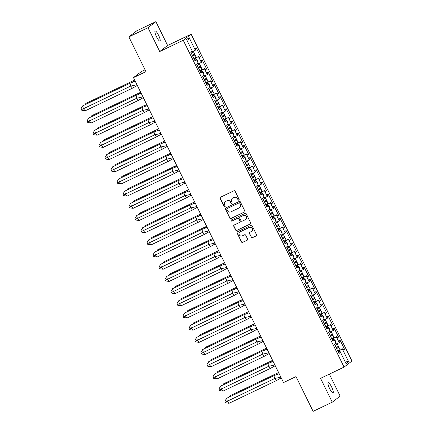 <?xml version="1.0" encoding="UTF-8"?>
<svg xmlns="http://www.w3.org/2000/svg" width="433" height="433" viewBox="0 0 433 433"><rect width="100%" height="100%" fill="white"/><g stroke="black" fill="none" stroke-linecap="round" stroke-linejoin="round"><path stroke-width="0.65" d="M238.837 200.122A0.601 0.585 -127.5 0 0 239.103 199.332L235.092 191.186A0.855 0.834 -127.5 0 0 233.966 190.78L220.429 197.264A0.855 0.834 -127.5 0 0 220.056 198.39L224.061 206.536A0.601 0.585 -127.5 0 0 224.954 206.757A0.601 0.585 -127.5 0 0 225.117 206.032L224.597 204.977A2.739 2.663 -127.5 0 1 225.799 201.372L226.924 200.831A2.739 2.663 -127.5 0 1 230.54 202.135L231.054 203.185A0.601 0.585 -127.5 0 0 231.947 203.413A0.601 0.585 -127.5 0 0 232.11 202.682L231.59 201.626A2.739 2.663 -127.5 0 1 232.792 198.022L233.917 197.48A2.739 2.663 -127.5 0 1 237.533 198.785L238.047 199.835A0.601 0.585 -127.5 0 0 238.837 200.122M232.332 198.303L232.489 198.184A2.739 2.663 -127.5 0 1 232.949 197.903L234.074 197.361A2.739 2.663 -127.5 0 1 237.69 198.66L238.21 199.716A0.601 0.585 -127.5 0 0 239.016 199.992M225.014 206.698A0.601 0.585 -127.5 0 0 225.03 206.693A0.601 0.585 -127.5 0 1 224.224 206.417L224.061 206.536M225.339 201.654L225.496 201.534A2.739 2.663 -127.5 0 1 225.956 201.253L227.081 200.712A2.739 2.663 -127.5 0 1 230.697 202.011L231.217 203.066A0.601 0.585 -127.5 0 0 232.023 203.342M331.635 387.005A5.575 1.25 64.4 0 0 328.219 382.75A5.575 1.25 64.4 0 0 329.616 388.558A5.575 1.25 64.4 0 0 333.037 392.812A5.575 1.25 64.4 0 0 331.635 387.005M158.559 35.268A5.575 1.25 64.4 0 0 155.138 31.014A5.575 1.25 64.4 0 0 156.54 36.821A5.575 1.25 64.4 0 0 159.961 41.075A5.575 1.25 64.4 0 0 158.559 35.268M128.861 36.881L136.752 30.824L155.902 21.65L148.01 27.707L128.861 36.881L145.964 71.64L133.478 77.621L283.528 382.572L296.015 376.591L313.119 411.35L332.273 402.176L340.165 396.119L329.351 374.139M251.243 237.316A0.855 0.834 -127.5 0 0 252.369 237.722L256.168 235.904A0.855 0.834 -127.5 0 0 256.542 234.773L252.087 225.728A0.855 0.834 -127.5 0 0 250.961 225.322L237.425 231.807A0.855 0.834 -127.5 0 0 237.051 232.932L241.5 241.977A0.855 0.834 -127.5 0 0 242.632 242.383L247.221 240.191A0.855 0.834 -127.5 0 0 247.595 239.059L245.69 235.189A0.855 0.834 -127.5 0 0 244.558 234.783L242.285 235.871A2.289 2.23 -127.5 0 1 239.882 232.007A2.289 2.23 -127.5 0 1 240.266 231.769L249.175 227.504A2.289 2.23 -127.5 0 1 251.578 231.368A2.289 2.23 -127.5 0 1 251.194 231.606L249.711 232.315A0.855 0.834 -127.5 0 0 249.338 233.441L251.4 237.192A0.855 0.834 -127.5 0 0 252.526 237.598L256.325 235.779A0.855 0.834 -127.5 0 0 256.385 235.747M148.01 27.707L159.734 51.532L183.251 40.264L344.067 367.087L320.55 378.35L332.273 402.176M244.434 212.056A0.855 0.834 -127.5 0 0 244.807 210.931L240.358 201.881A0.855 0.834 -127.5 0 0 239.227 201.475L225.69 207.959A0.855 0.834 -127.5 0 0 225.317 209.085L229.771 218.135A0.855 0.834 -127.5 0 0 230.897 218.541L244.591 211.937A0.855 0.834 -127.5 0 0 244.65 211.905M246.225 213.805L250.675 222.854A0.855 0.834 -127.5 0 1 250.301 223.98L236.764 230.464A0.855 0.834 -127.5 0 1 235.639 230.058L233.733 226.183A0.855 0.834 -127.5 0 1 234.107 225.057L239.595 222.427A0.855 0.834 -127.5 0 0 239.969 221.301L238.707 218.73A0.855 0.834 -127.5 0 0 237.576 218.324L231.861 221.063A0.601 0.585 -127.5 0 1 231.233 220.051A0.601 0.585 -127.5 0 1 231.336 219.991L245.094 213.399A0.855 0.834 -127.5 0 1 246.225 213.805M332.69 339.293L332.506 338.925L331.97 339.185M326.693 327.11L326.514 326.742L325.973 327.002M320.696 314.921L320.517 314.553L319.976 314.813M314.704 302.737L314.52 302.369L313.979 302.629M308.707 290.554L308.523 290.186L307.982 290.446M302.71 278.365L302.526 277.997L301.99 278.257M296.713 266.181L296.535 265.813L295.993 266.073M290.716 253.998L290.538 253.63L289.996 253.884M284.725 241.809L284.541 241.441L283.999 241.701M278.728 229.625L278.543 229.257L278.002 229.517M272.73 217.442L272.546 217.074L272.011 217.328M266.733 205.253L266.555 204.885L266.014 205.145M260.736 193.069L260.558 192.701L260.017 192.961M254.739 180.886L254.561 180.512L254.019 180.772M248.748 168.697L248.564 168.329L248.022 168.589M242.751 156.513L242.567 156.145L242.031 156.405M236.754 144.324L236.575 143.956L236.034 144.216M230.757 132.141L230.578 131.773L230.037 132.033M224.759 119.957L224.581 119.589L224.04 119.849M218.768 107.768L218.584 107.4L218.043 107.66M212.771 95.585L212.587 95.217L212.051 95.477M206.774 83.401L206.595 83.033L206.054 83.288M200.777 71.212L200.598 70.844L200.057 71.104M194.78 59.029L194.601 58.661L194.06 58.92M183.251 40.264L191.142 34.207L351.959 361.03L344.067 367.087M200.598 70.844L204.479 68.798L207.32 74.573L204.544 76.046M206.595 83.033L210.844 80.695L211.499 82.026L212.619 81.166L208.159 72.105L207.039 72.966L207.694 74.292L207.32 74.573M210.476 80.982L213.317 86.762L210.541 88.229M212.587 95.217L216.841 92.884L217.496 94.21L218.616 93.349L214.156 84.289L213.036 85.149L213.691 86.476L213.317 86.762M216.468 93.165L219.315 98.946L216.532 100.413M218.584 107.4L222.838 105.067L223.488 106.394L224.613 105.533L220.153 96.472L219.033 97.333L219.683 98.664L219.315 98.946M222.465 105.354L225.312 111.135L222.53 112.602M224.581 119.589L228.83 117.251L229.485 118.582L230.605 117.722L226.15 108.661L225.025 109.522L225.68 110.848L225.312 111.135M228.462 117.538L231.303 123.318L228.527 124.785M230.578 131.773L234.827 129.44L235.482 130.766L236.602 129.905L232.142 120.845L231.022 121.705L231.677 123.032L231.303 123.318M234.459 129.721L237.3 135.502L234.524 136.974M236.575 143.956L240.824 141.623L241.479 142.95L242.599 142.089L238.139 133.028L237.019 133.889L237.674 135.22L237.3 135.502M240.456 141.91L243.297 147.691L240.521 149.158M242.567 156.145L246.821 153.807L247.476 155.138L248.596 154.278L244.136 145.217L243.016 146.078L243.671 147.404L243.297 147.691M246.447 154.094L249.294 159.874L246.512 161.341M248.564 168.329L252.818 165.996L253.467 167.322L254.593 166.461L250.133 157.401L249.013 158.261L249.662 159.588L249.294 159.874M252.444 166.277L255.291 172.058L252.509 173.53M254.561 180.512L258.815 178.179L259.464 179.506L260.585 178.65L256.13 169.584L255.005 170.445L255.659 171.777L255.291 172.058M258.441 178.466L261.283 184.247L258.506 185.714M260.558 192.701L264.807 190.363L265.461 191.695L266.582 190.834L262.122 181.773L261.002 182.634L261.656 183.96L261.283 184.247M264.439 190.65L267.28 196.43L264.503 197.897M266.555 204.885L270.804 202.552L271.459 203.878L272.579 203.017L268.119 193.957L266.999 194.818L267.654 196.144L267.28 196.43M270.436 202.833L273.277 208.614L270.501 210.086M272.546 217.074L276.801 214.736L277.456 216.067L278.576 215.206L274.116 206.146L272.996 207.001L273.651 208.333L273.277 208.614M276.427 215.022L279.274 220.803L276.492 222.27M278.543 229.257L282.798 226.924L283.447 228.251L284.573 227.39L280.113 218.329L278.993 219.19L279.642 220.516L279.274 220.803M282.424 227.206L285.271 232.986L282.489 234.453M284.541 241.441L288.795 239.108L289.444 240.434L290.565 239.573L286.11 230.513L284.984 231.374L285.639 232.705L285.271 232.986M288.421 239.395L291.263 245.17L288.486 246.642M290.538 253.63L294.786 251.292L295.441 252.623L296.562 251.762L292.102 242.702L290.981 243.562L291.636 244.889L291.263 245.17M294.418 251.578L297.26 257.359L294.483 258.826M296.535 265.813L300.783 263.481L301.438 264.807L302.559 263.946L298.099 254.885L296.978 255.746L297.633 257.072L297.26 257.359M300.415 263.762L303.257 269.543L300.48 271.009M302.526 277.997L306.78 275.664L307.435 276.99L308.556 276.13L304.096 267.069L302.976 267.93L303.63 269.261L303.257 269.543M306.407 275.951L309.254 281.731L306.472 283.198M308.523 290.186L312.778 287.848L313.427 289.179L314.553 288.318L310.093 279.258L308.973 280.119L309.622 281.445L309.254 281.731M312.404 288.134L315.251 293.915L312.469 295.382M314.52 302.369L318.775 300.037L319.424 301.363L320.544 300.502L316.09 291.441L314.97 292.302L315.619 293.628L315.251 293.915M318.401 300.318L321.248 306.099L318.466 307.571M320.517 314.553L324.766 312.22L325.421 313.546L326.542 312.686L322.082 303.625L320.961 304.486L321.616 305.817L321.248 306.099M324.398 312.507L327.24 318.287L324.463 319.754M326.514 326.742L330.763 324.404L331.418 325.735L332.539 324.874L328.079 315.814L326.958 316.675L327.613 318.001L327.24 318.287M330.395 324.69L333.237 330.471L330.46 331.938M332.506 338.925L336.76 336.593L337.415 337.919L338.536 337.058L334.076 327.998L332.955 328.858L333.61 330.184L333.237 330.471M336.387 336.874L339.234 342.655L336.452 344.127M338.687 351.482L338.503 351.109L342.757 348.776L343.407 350.102L344.533 349.247L340.073 340.181L338.952 341.042L339.602 342.373L339.234 342.655M342.384 349.063L348.614 361.717L346.07 363.666L339.845 351.011L338.13 351.704M194.601 58.661L198.85 56.328L199.505 57.654L200.625 56.793L196.171 47.733L195.045 48.593L195.7 49.919L195.332 50.206L189.14 37.628L186.601 39.582L192.788 52.155L192.414 52.442L191.765 51.11L190.644 51.971L195.099 61.031L196.219 60.171L195.57 58.845L195.938 58.563L198.785 64.344L198.411 64.625L197.762 63.299L196.636 64.16L201.096 73.22L202.216 72.36L201.567 71.034L201.935 70.747L204.782 76.527L204.408 76.809L203.754 75.483L202.633 76.343L207.093 85.404L208.213 84.543L207.559 83.217L207.932 82.93L210.774 88.711L210.406 88.998L209.751 87.666L208.63 88.527L213.09 97.587L214.211 96.732L213.556 95.401L213.929 95.119L216.771 100.9L216.403 101.181L215.748 99.855L214.627 100.716L219.087 109.776L220.208 108.916L219.553 107.59L219.926 107.303L222.768 113.083L222.394 113.37L221.745 112.039L220.624 112.899L225.079 121.96L226.199 121.099L225.55 119.773L225.918 119.486L228.765 125.267L228.391 125.554L227.742 124.228L226.616 125.083L231.076 134.149L232.196 133.288L231.547 131.957L231.915 131.675L234.762 137.456L234.388 137.737L233.733 136.411L232.613 137.272L237.073 146.332L238.193 145.472L237.538 144.146L237.912 143.859L240.753 149.639L240.385 149.926L239.73 148.595L238.61 149.455L243.07 158.516L244.19 157.655L243.535 156.329L243.909 156.042L246.75 161.823L246.382 162.11L245.727 160.784L244.607 161.644L249.067 170.705L250.187 169.844L249.532 168.513L249.906 168.231L252.748 174.012L252.374 174.293L251.725 172.967L250.604 173.828L255.059 182.888L256.184 182.028L255.53 180.702L255.898 180.415L258.745 186.195L258.371 186.482L257.722 185.151L256.596 186.011L261.056 195.072L262.176 194.211L261.527 192.885L261.895 192.598L264.742 198.379L264.368 198.666L263.713 197.34L262.593 198.2L267.053 207.261L268.173 206.4L267.518 205.069L267.892 204.787L270.733 210.568L270.365 210.849L269.71 209.523L268.59 210.384L273.05 219.444L274.17 218.584L273.515 217.258L273.889 216.971L276.73 222.751L276.362 223.038L275.707 221.707L274.587 222.567L279.047 231.628L280.167 230.767L279.512 229.441L279.886 229.16L282.727 234.935L282.359 235.222L281.704 233.896L280.584 234.756L285.038 243.817L286.164 242.956L285.509 241.625L285.877 241.343L288.724 247.124L288.351 247.405L287.701 246.079L286.576 246.94L291.036 256L292.156 255.14L291.506 253.814L291.874 253.527L294.721 259.307L294.348 259.594L293.693 258.263L292.573 259.123L297.033 268.184L298.153 267.329L297.498 265.997L297.872 265.716L300.713 271.496L300.345 271.778L299.69 270.452L298.57 271.312L303.03 280.373L304.15 279.512L303.495 278.186L303.869 277.899L306.71 283.68L306.342 283.967L305.687 282.635L304.567 283.496L309.027 292.556L310.147 291.696L309.492 290.37L309.866 290.083L312.707 295.863L312.339 296.15L311.684 294.824L310.564 295.679L315.018 304.745L316.144 303.885L315.489 302.553L315.857 302.272L318.704 308.052L318.331 308.334L317.681 307.008L316.561 307.868L321.015 316.929L322.136 316.068L321.486 314.742L321.854 314.455L324.701 320.236L324.328 320.523L323.673 319.191L322.553 320.052L327.012 329.112L328.133 328.252L327.478 326.926L327.851 326.639L330.693 332.42L330.325 332.706L329.67 331.38L328.55 332.241L333.009 341.301L334.13 340.441L333.475 339.109L333.848 338.828L336.69 344.608L336.322 344.89L335.667 343.564L334.547 344.424L339.007 353.485L340.127 352.624L339.472 351.298L339.845 351.011M198.482 56.609L201.323 62.39L198.547 63.857M204.479 68.798L204.847 68.511L205.502 69.837L206.622 68.977L202.162 59.916L201.042 60.777L201.697 62.108L201.323 62.39M145.055 69.8L141.369 71.564L133.478 77.621M333.848 338.828L332.133 339.521M336.03 342.184L335.602 342.389L336.03 342.184L334.877 339.84L334.455 340.062M327.851 326.639L326.136 327.332M329.61 330.222L330.038 329.995L328.885 327.651L328.458 327.878M321.854 314.455L320.139 315.148M323.619 318.033L324.041 317.811L322.888 315.468L322.466 315.689M315.857 302.272L314.147 302.965M317.622 305.85L318.044 305.628L316.891 303.284L316.469 303.506M309.866 290.083L308.15 290.776M312.047 293.439L311.614 293.65L312.047 293.439L310.894 291.095L310.472 291.322M303.869 277.899L302.153 278.592M305.628 281.477L306.05 281.255L304.897 278.912L304.475 279.133M297.872 265.716L296.156 266.409M299.631 269.294L300.058 269.072L298.905 266.728L298.478 266.95M291.874 253.527L290.159 254.22M293.639 257.11L294.061 256.883L292.908 254.539L292.486 254.766M285.877 241.343L284.167 242.036M287.642 244.921L288.064 244.699L286.911 242.356L286.489 242.577M279.886 229.16L278.17 229.853M281.645 232.738L282.067 232.516L280.914 230.172L280.492 230.394M273.889 216.971L272.173 217.664M275.648 220.554L276.07 220.327L274.917 217.983L274.495 218.21M267.892 204.787L266.176 205.48M270.078 208.143L269.645 208.349L270.078 208.143L268.925 205.799L268.498 206.021M261.895 192.598L260.179 193.291M263.659 196.181L264.081 195.96L262.928 193.616L262.506 193.838M255.898 180.415L254.187 181.108M257.662 183.993L258.084 183.771L256.931 181.427L256.509 181.649M249.906 168.231L248.19 168.924M251.665 171.809L252.087 171.587L250.934 169.243L250.512 169.465M243.909 156.042L242.193 156.735M246.09 159.398L245.663 159.609L246.09 159.398L244.937 157.055L244.515 157.282M237.912 143.859L236.196 144.552M239.671 147.436L240.099 147.215L238.94 144.871L238.518 145.093M231.915 131.675L230.199 132.368M233.679 135.253L234.101 135.031L232.949 132.687L232.526 132.909M225.918 119.486L224.207 120.179M227.682 123.069L228.104 122.842L226.952 120.498L226.529 120.726M219.926 107.303L218.21 107.996M221.685 110.88L222.107 110.659L220.954 108.315L220.532 108.537M213.929 95.119L212.213 95.812M215.688 98.697L216.11 98.475L214.957 96.131L214.535 96.353M207.932 82.93L206.216 83.623M209.691 86.513L210.119 86.286L208.96 83.942L208.538 84.17M201.935 70.747L200.219 71.44M204.122 74.103L203.689 74.308L204.122 74.103L202.969 71.759L202.541 71.981M195.938 58.563L194.228 59.256M198.125 61.919L197.692 62.125L198.125 61.919L196.972 59.575L196.55 59.797M195.332 50.206L192.55 51.673M189.14 37.628L187.516 41.449M159.734 51.532L167.625 45.476L155.902 21.65M167.625 45.476L191.142 34.207M338.503 351.109L337.962 351.369M348.614 361.717L344.679 360.835M199.375 57.394L200.625 56.793M193.941 58.677L198.85 56.328M194.32 59.445L195.57 58.845M194.974 60.772L196.219 60.171M191.169 53.037L192.414 52.442M205.372 69.578L206.622 68.977M211.369 81.761L212.619 81.166M217.366 93.95L218.616 93.349M223.363 106.134L224.613 105.533M229.355 118.317L230.605 117.722M235.352 130.506L236.602 129.905M241.349 142.69L242.599 142.089M247.346 154.873L248.596 154.278M253.343 167.062L254.593 166.461M259.335 179.246L260.585 178.65M265.332 191.435L266.582 190.834M271.329 203.618L272.579 203.017M277.326 215.802L278.576 215.206M283.323 227.991L284.573 227.39M289.314 240.174L290.565 239.573M295.311 252.358L296.562 251.762M301.308 264.547L302.559 263.946M307.306 276.73L308.556 276.13M313.303 288.914L314.553 288.318M319.294 301.103L320.544 300.502M325.291 313.286L326.542 312.686M331.288 325.47L332.539 324.874M337.285 337.659L338.536 337.058M343.282 349.842L344.533 349.247M199.938 70.866L204.847 68.511M200.317 71.629L201.567 71.034M200.966 72.955L202.216 72.36M197.161 65.226L198.411 64.625M337.848 351.131L342.757 348.776M338.222 351.894L339.472 351.298M338.877 353.225L340.127 352.624M335.072 345.491L336.322 344.89M331.851 338.942L336.76 336.593M332.225 339.71L333.475 339.109M332.88 341.036L334.13 340.441M329.075 333.307L330.325 332.706M325.854 326.758L330.763 324.404M326.233 327.527L327.478 326.926M326.883 328.853L328.133 328.252M323.078 321.118L324.328 320.523M319.857 314.575L324.766 312.22M320.236 315.338L321.486 314.742M320.885 316.669L322.136 316.068M317.08 308.935L318.331 308.334M313.86 302.386L318.775 300.037M314.239 303.154L315.489 302.553M314.894 304.48L316.144 303.885M311.089 296.746L312.339 296.15M307.863 290.202L312.778 287.848M308.242 290.971L309.492 290.37M308.897 292.297L310.147 291.696M305.092 284.562L306.342 283.967M301.871 278.018L306.78 275.664M302.245 278.782L303.495 278.186M302.9 280.108L304.15 279.512M299.095 272.379L300.345 271.778M295.874 265.83L300.783 263.481M296.253 266.598L297.498 265.997M296.903 267.924L298.153 267.329M293.098 260.19L294.348 259.594M289.877 253.646L294.786 251.292M290.256 254.409L291.506 253.814M290.906 255.741L292.156 255.14M287.101 248.006L288.351 247.405M283.88 241.462L288.795 239.108M284.259 242.226L285.509 241.625M284.914 243.552L286.164 242.956M281.109 235.823L282.359 235.222M277.883 229.274L282.798 226.924M278.262 230.042L279.512 229.441M278.917 231.368L280.167 230.767M275.112 223.634L276.362 223.038M271.892 217.09L276.801 214.736M272.265 217.853L273.515 217.258M272.92 219.185L274.17 218.584M269.115 211.45L270.365 210.849M265.894 204.901L270.804 202.552M266.273 205.67L267.518 205.069M266.923 206.996L268.173 206.4M263.118 199.267L264.368 198.666M259.897 192.717L264.807 190.363M260.276 193.486L261.527 192.885M260.926 194.812L262.176 194.211M257.121 187.078L258.371 186.482M253.9 180.534L258.815 178.179M254.279 181.297L255.53 180.702M254.934 182.629L256.184 182.028M251.129 174.894L252.374 174.293M247.903 168.345L252.818 165.996M248.282 169.114L249.532 168.513M248.937 170.44L250.187 169.844M245.132 162.711L246.382 162.11M241.912 156.161L246.821 153.807M242.285 156.93L243.535 156.329M242.94 158.256L244.19 157.655M239.135 150.522L240.385 149.926M235.915 143.978L240.824 141.623M236.294 144.741L237.538 144.146M236.943 146.073L238.193 145.472M233.138 138.338L234.388 137.737M229.918 131.789L234.827 129.44M230.296 132.558L231.547 131.957M230.946 133.884L232.196 133.288M227.141 126.149L228.391 125.554M223.921 119.605L228.83 117.251M224.299 120.374L225.55 119.773M224.954 121.7L226.199 121.099M221.149 113.966L222.394 113.37M217.923 107.422L222.838 105.067M218.302 108.185L219.553 107.59M218.957 109.517L220.208 108.916M215.152 101.782L216.403 101.181M211.932 95.233L216.841 92.884M212.305 96.002L213.556 95.401M212.96 97.328L214.211 96.732M209.155 89.593L210.406 88.998M205.935 83.049L210.844 80.695M206.308 83.813L207.559 83.217M206.963 85.144L208.213 84.543M203.158 77.41L204.408 76.809M209.686 86.492L210.119 86.286M215.683 98.681L216.11 98.475M221.674 110.864L222.107 110.659M227.671 123.053L228.104 122.842M233.668 135.237L234.101 135.031M239.666 147.42L240.099 147.215M251.654 171.793L252.087 171.587M257.651 183.976L258.084 183.771M263.648 196.165L264.081 195.96M275.642 220.532L276.07 220.327M281.634 232.721L282.067 232.516M287.631 244.905L288.064 244.699M293.628 257.088L294.061 256.883M299.625 269.277L300.058 269.072M305.622 281.461L306.05 281.255M317.611 305.833L318.044 305.628M323.608 318.017L324.041 317.811M329.605 330.206L330.038 329.995M220.37 197.296A0.855 0.834 -127.5 0 0 220.213 198.271L224.224 206.417M225.631 207.992A0.855 0.834 -127.5 0 0 225.474 208.966L229.928 218.01A0.855 0.834 -127.5 0 0 231.054 218.421L244.591 211.937M239.72 203.229A0.601 0.585 -127.5 0 0 238.929 202.947L227.049 208.636A0.601 0.585 -127.5 0 0 226.784 209.426L227.33 210.535A2.739 2.663 -127.5 0 0 230.946 211.84L239.065 207.948A2.739 2.663 -127.5 0 0 240.266 204.344L239.877 203.109A0.601 0.585 -127.5 0 0 239.086 202.823L238.929 202.947M226.946 208.701L227.103 208.576A0.601 0.585 -127.5 0 1 227.206 208.517L239.086 202.823M239.525 207.667L239.682 207.542A2.739 2.663 -127.5 0 0 240.423 204.219L240.266 204.344M239.877 203.109L240.423 204.219M234.047 225.09A0.855 0.834 -127.5 0 0 233.89 226.064L235.796 229.934A0.855 0.834 -127.5 0 0 236.921 230.34L250.458 223.856A0.855 0.834 -127.5 0 0 250.518 223.823M239.736 222.34L239.898 222.221A0.855 0.834 -127.5 0 0 240.126 221.182L238.864 218.611A0.855 0.834 -127.5 0 0 237.733 218.205L231.861 221.063M231.319 219.996A0.601 0.585 -127.5 0 0 232.018 220.944M245.289 219.699A2.289 2.23 -127.5 0 0 246.182 216.484A2.289 2.23 -127.5 0 0 243.27 215.596L240.131 217.101A0.855 0.834 -127.5 0 0 239.758 218.227L241.024 220.798A0.855 0.834 -127.5 0 0 242.15 221.203L245.289 219.699M245.673 219.466L245.83 219.342A2.289 2.23 -127.5 0 0 243.433 215.477L243.27 215.596M239.99 217.187L240.147 217.068A0.855 0.834 -127.5 0 1 240.293 216.982L243.433 215.477M249.652 232.348A0.855 0.834 -127.5 0 0 249.495 233.322L251.4 237.192M251.578 231.368L251.735 231.249A2.289 2.23 -127.5 0 0 249.332 227.379L249.175 227.504M239.882 232.007L240.039 231.882A2.289 2.23 -127.5 0 1 240.423 231.65L249.332 227.379M237.365 231.839A0.855 0.834 -127.5 0 0 237.208 232.808L241.663 241.858A0.855 0.834 -127.5 0 0 242.789 242.264L247.378 240.066A0.855 0.834 -127.5 0 0 247.438 240.034M133.434 81.805L133.175 80.776L85.848 103.449L86.048 104.261M85.848 103.449L85.112 104.71M133.175 80.776L134.701 80.116M193.838 58.466A7.756 0.357 -26.2 0 0 195.9 57.259L196.089 57.649M192.68 51.933A7.756 0.357 -26.2 0 0 193.129 51.635L192.647 51.868M192.669 56.084A6.446 0.298 153.8 0 0 193.481 55.597L192.983 54.58M194.818 57.925L194.953 58.195M193.481 55.597L194.628 55.051L194.136 54.028M194.628 55.051A7.756 0.357 153.8 0 1 192.707 56.166M193.253 51.3L196.322 57.54M194.13 54.033A7.756 0.357 153.8 0 1 192.203 55.148M137.315 85.425L132.466 88.17L85.133 110.843L81.853 110.366L81.28 109.663L81.041 108.71L82.687 105.868L130.019 83.201L135.242 81.209M132.466 88.17L130.739 86.07L83.407 108.743L85.133 110.843M82.687 105.868L83.407 108.743L81.28 109.663M136.952 84.689L130.739 86.07L130.019 83.201M139.431 93.993L139.172 92.96L91.839 115.633L92.045 116.445M91.839 115.633L91.109 116.894M139.172 92.96L140.698 92.299M199.835 70.655A7.756 0.357 -26.2 0 0 201.897 69.442L202.087 69.832M198.671 64.116A7.756 0.357 -26.2 0 0 199.126 63.819L198.639 64.052M198.66 68.273A6.446 0.298 153.8 0 0 199.478 67.781L198.98 66.763M200.815 70.108L200.95 70.379M198.2 67.332A7.756 0.357 153.8 0 0 200.122 66.217L200.625 67.234A7.756 0.357 153.8 0 1 198.698 68.349M199.25 63.489L202.319 69.724M145.423 106.177L145.169 105.149L97.836 127.816L98.042 128.633M97.836 127.816L97.106 129.083M145.169 105.149L146.695 104.488M205.832 82.838A7.756 0.357 -26.2 0 0 207.889 81.631L208.084 82.021M204.668 76.3A7.756 0.357 -26.2 0 0 205.123 76.002L204.636 76.235M204.657 80.457A6.446 0.298 153.8 0 0 205.475 79.964L204.977 78.952M206.812 82.297L206.942 82.568M205.475 79.964L206.617 79.418L206.13 78.4M206.617 79.418A7.756 0.357 153.8 0 1 204.695 80.533M205.242 75.672L208.311 81.907M206.119 78.405A7.756 0.357 153.8 0 1 204.197 79.52M151.42 118.366L151.16 117.332L103.833 140.005L104.039 140.817M103.833 140.005L103.103 141.266M151.16 117.332L152.692 116.672M211.829 95.022A7.756 0.357 -26.2 0 0 213.886 93.815L214.081 94.205M210.665 88.489A7.756 0.357 -26.2 0 0 211.12 88.191L210.633 88.424M210.654 92.64A6.446 0.298 153.8 0 0 211.472 92.153L210.974 91.136M212.809 94.481L212.939 94.751M210.194 91.704A7.756 0.357 153.8 0 0 212.116 90.589L212.614 91.607A7.756 0.357 153.8 0 1 210.692 92.722M211.239 87.861L214.308 94.096M157.417 130.549L157.157 129.516L109.83 152.189L110.036 153.001M109.83 152.189L109.094 153.45M157.157 129.516L158.689 128.855M217.821 107.211A7.756 0.357 -26.2 0 0 219.883 105.998L220.072 106.388M216.662 100.672A7.756 0.357 -26.2 0 0 217.117 100.375L216.63 100.608M216.652 104.829A6.446 0.298 153.8 0 0 217.469 104.337L216.965 103.319M218.8 106.664L218.936 106.935M216.191 103.888A7.756 0.357 153.8 0 0 218.113 102.778L218.611 103.79A7.756 0.357 153.8 0 1 216.689 104.905M217.236 100.045L220.305 106.28M163.414 142.733L163.154 141.705L115.828 164.378L116.028 165.19M115.828 164.378L115.091 165.639M163.154 141.705L164.681 141.044M223.818 119.394A7.756 0.357 -26.2 0 0 225.88 118.187L226.069 118.577M222.659 112.856A7.756 0.357 -26.2 0 0 223.109 112.564L222.627 112.791M222.649 117.013A6.446 0.298 153.8 0 0 223.46 116.52L222.963 115.508M224.797 118.853L224.933 119.124M222.183 116.076A7.756 0.357 153.8 0 0 224.11 114.962L224.608 115.974A7.756 0.357 153.8 0 1 222.686 117.089M223.233 112.228L226.302 118.463M143.312 97.614L138.457 100.353L91.13 123.026L87.85 122.55L87.277 121.852L87.033 120.894L88.684 118.057L136.011 95.384L141.239 93.393M138.457 100.353L136.736 98.253L89.404 120.926L91.13 123.026M88.684 118.057L89.404 120.926L87.277 121.852M142.95 96.873L136.736 98.253L136.011 95.384M149.309 109.798L144.454 112.542L97.127 135.215L93.847 134.739L93.274 134.035L93.03 133.077L94.681 130.241L142.008 107.568L147.231 105.576M144.454 112.542L142.728 110.442L95.401 133.115L97.127 135.215M94.681 130.241L95.401 133.115L93.274 134.035M148.947 109.062L142.728 110.442L142.008 107.568M155.306 121.982L150.451 124.726L103.124 147.399L99.844 146.922L99.265 146.224L99.027 145.266L100.678 142.425L148.005 119.757L153.228 117.765M150.451 124.726L148.725 122.626L101.398 145.299L103.124 147.399M100.678 142.425L101.398 145.299L99.265 146.224M154.944 121.245L148.725 122.626L148.005 119.757M161.303 134.17L156.448 136.915L109.116 159.582L105.841 159.106L105.262 158.408L105.024 157.45L106.675 154.613L154.002 131.941L159.225 129.949M156.448 136.915L154.722 134.815L107.395 157.482L109.116 159.582M106.675 154.613L107.395 157.482L105.262 158.408M160.941 133.434L154.722 134.815L154.002 131.941M167.295 146.354L162.445 149.098L115.113 171.771L111.833 171.295L111.259 170.591L111.021 169.633L112.667 166.797L159.999 144.124L165.222 142.132M162.445 149.098L160.719 146.998L113.386 169.671L115.113 171.771M112.667 166.797L113.386 169.671L111.259 170.591M166.932 145.618L160.719 146.998L159.999 144.124M169.411 154.922L169.151 153.888L121.825 176.561L122.025 177.373M121.825 176.561L121.088 177.822M169.151 153.888L170.678 153.228M229.815 131.583A7.756 0.357 -26.2 0 0 231.877 130.371L232.066 130.761M228.651 125.045A7.756 0.357 -26.2 0 0 229.106 124.747L228.619 124.98M228.64 129.196A6.446 0.298 153.8 0 0 229.458 128.709L228.96 127.692M230.794 131.037L230.93 131.307M228.18 128.26A7.756 0.357 153.8 0 0 230.102 127.145L230.605 128.163A7.756 0.357 153.8 0 1 228.678 129.278M229.23 124.417L232.299 130.652M173.292 158.543L168.437 161.282L121.11 183.955L117.83 183.478L117.256 182.78L117.018 181.822L118.664 178.986L165.991 156.313L171.219 154.321M168.437 161.282L166.716 159.182L119.384 181.855L121.11 183.955M118.664 178.986L119.384 181.855L117.256 182.78M172.929 157.801L166.716 159.182L165.991 156.313M175.403 167.106L175.149 166.072L127.816 188.745L128.022 189.557M127.816 188.745L127.086 190.006M175.149 166.072L176.675 165.411M235.812 143.767A7.756 0.357 -26.2 0 0 237.869 142.554L238.063 142.944M234.648 137.229A7.756 0.357 -26.2 0 0 235.103 136.931L234.616 137.164M234.637 141.385A6.446 0.298 153.8 0 0 235.455 140.893L234.957 139.875M236.791 143.22L236.921 143.491M235.455 140.893L236.597 140.346L236.109 139.329M236.597 140.346A7.756 0.357 153.8 0 1 234.675 141.461M235.227 136.601L238.291 142.836M236.099 139.334A7.756 0.357 153.8 0 1 234.177 140.449M179.289 170.726L174.434 173.471L127.107 196.138L123.827 195.662L123.253 194.964L123.01 194.006L124.661 191.169L171.988 168.497L177.211 166.505M174.434 173.471L172.707 171.371L125.381 194.038L127.107 196.138M124.661 191.169L125.381 194.038L123.253 194.964M178.926 169.99L172.707 171.371L171.988 168.497M181.4 179.289L181.14 178.261L133.813 200.934L134.019 201.746M133.813 200.934L133.083 202.195M181.14 178.261L182.672 177.6M241.809 155.95A7.756 0.357 -26.2 0 0 243.866 154.743L244.06 155.133M240.645 149.412A7.756 0.357 -26.2 0 0 241.1 149.12L240.613 149.347M240.634 153.569A6.446 0.298 153.8 0 0 241.452 153.076L240.954 152.064M242.789 155.409L242.918 155.68M240.174 152.632A7.756 0.357 153.8 0 0 242.096 151.518L242.594 152.535A7.756 0.357 153.8 0 1 240.672 153.65M241.219 148.784L244.288 155.019M185.286 182.91L180.431 185.654L133.104 208.327L129.824 207.851L129.245 207.147L129.007 206.195L130.658 203.353L177.985 180.685L183.208 178.694M180.431 185.654L178.705 183.554L131.378 206.227L133.104 208.327M130.658 203.353L131.378 206.227L129.245 207.147M184.923 182.174L178.705 183.554L177.985 180.685M187.397 191.478L187.137 190.444L139.81 213.117L140.016 213.929M139.81 213.117L139.074 214.378M187.137 190.444L188.669 189.784M247.8 168.139A7.756 0.357 -26.2 0 0 249.863 166.927L250.052 167.317M246.642 161.601A7.756 0.357 -26.2 0 0 247.097 161.303L246.61 161.536M246.631 165.752A6.446 0.298 153.8 0 0 247.449 165.265L246.945 164.248M248.78 167.593L248.915 167.863M247.449 165.265L248.591 164.719L248.098 163.701M248.591 164.719A7.756 0.357 153.8 0 1 246.669 165.834M247.216 160.973L250.285 167.208M248.093 163.701A7.756 0.357 153.8 0 1 246.171 164.816M191.283 195.099L186.428 197.838L139.096 220.511L135.821 220.034L135.242 219.336L135.004 218.378L136.655 215.542L183.982 192.869L189.205 190.877M186.428 197.838L184.702 195.738L137.375 218.411L139.096 220.511M136.655 215.542L137.375 218.411L135.242 219.336M190.921 194.357L184.702 195.738L183.982 192.869M193.394 203.662L193.134 202.633L145.807 225.301L146.008 226.113M145.807 225.301L145.071 226.562M193.134 202.633L194.661 201.967M253.798 180.323A7.756 0.357 -26.2 0 0 255.86 179.11L256.049 179.506M252.639 173.785A7.756 0.357 -26.2 0 0 253.089 173.487L252.607 173.72M252.628 177.941A6.446 0.298 153.8 0 0 253.446 177.449L252.942 176.431M254.777 179.776L254.913 180.047M252.163 177.005A7.756 0.357 153.8 0 0 254.09 175.89L254.588 176.902A7.756 0.357 153.8 0 1 252.666 178.017M253.213 173.157L256.282 179.392M197.275 207.283L192.425 210.027L145.093 232.694L141.813 232.218L141.239 231.52L141.001 230.562L142.646 227.726L189.979 205.053L195.202 203.061M192.425 210.027L190.699 207.927L143.372 230.594L145.093 232.694M142.646 227.726L143.372 230.594L141.239 231.52M196.912 206.546L190.699 207.927L189.979 205.053M199.391 215.845L199.131 214.817L151.804 237.49L152.005 238.302M151.804 237.49L151.068 238.751M199.131 214.817L200.658 214.156M259.795 192.506A7.756 0.357 -26.2 0 0 261.857 191.299L262.046 191.689M258.631 185.974A7.756 0.357 -26.2 0 0 259.086 185.676L258.598 185.903M258.62 190.125A6.446 0.298 153.8 0 0 259.437 189.632L258.939 188.62M260.774 191.965L260.91 192.236M259.437 189.632L260.585 189.091L260.092 188.068M260.585 189.091A7.756 0.357 153.8 0 1 258.658 190.206M259.21 185.34L262.279 191.581M260.081 188.074A7.756 0.357 153.8 0 1 258.16 189.189M203.272 219.466L198.417 222.21L151.09 244.883L147.81 244.407L147.236 243.703L146.998 242.751L148.643 239.909L195.97 217.242L201.199 215.25M198.417 222.21L196.696 220.11L149.363 242.783L151.09 244.883M148.643 239.909L149.363 242.783L147.236 243.703M202.909 218.73L196.696 220.11L195.97 217.242M205.383 228.034L205.128 227L157.796 249.673L158.002 250.485M157.796 249.673L157.065 250.934M205.128 227L206.655 226.34M265.792 204.695A7.756 0.357 -26.2 0 0 267.848 203.483L268.043 203.873M264.628 198.157A7.756 0.357 -26.2 0 0 265.083 197.859L264.595 198.092M264.617 202.308A6.446 0.298 153.8 0 0 265.434 201.821L264.936 200.804M266.771 204.149L266.901 204.419M264.157 201.372A7.756 0.357 153.8 0 0 266.079 200.257L266.582 201.275A7.756 0.357 153.8 0 1 264.655 202.39M265.207 197.529L268.271 203.764M209.269 231.655L204.414 234.394L157.087 257.067L153.807 256.59L153.233 255.892L152.99 254.934L154.641 252.098L201.967 229.425L207.191 227.433M204.414 234.394L202.687 232.294L155.36 254.967L157.087 257.067M154.641 252.098L155.36 254.967L153.233 255.892M208.906 230.913L202.687 232.294L201.967 229.425M211.38 240.218L211.12 239.189L163.793 261.857L163.999 262.674M163.793 261.857L163.062 263.118M211.12 239.189L212.652 238.523M271.789 216.879A7.756 0.357 -26.2 0 0 273.845 215.666L274.04 216.062M270.625 210.341A7.756 0.357 -26.2 0 0 271.08 210.043L270.593 210.276M270.614 214.497A6.446 0.298 153.8 0 0 271.431 214.005L270.934 212.993M270.154 213.561A7.756 0.357 153.8 0 0 272.076 212.446L272.574 213.458A7.756 0.357 153.8 0 1 270.652 214.573M271.199 209.713L274.268 215.948M215.266 243.839L210.411 246.583L163.084 269.25L159.804 268.774L159.23 268.076L158.987 267.118L160.638 264.282L207.964 241.609L213.188 239.617M210.411 246.583L208.684 244.483L161.357 267.15L163.084 269.25M160.638 264.282L161.357 267.15L159.23 268.076M214.903 243.102L208.684 244.483L207.964 241.609M217.377 252.401L217.117 251.373L169.79 274.046L169.996 274.858M169.79 274.046L169.054 275.307M217.117 251.373L218.649 250.712M277.78 229.062A7.756 0.357 -26.2 0 0 279.842 227.855L280.032 228.245M276.622 222.53A7.756 0.357 -26.2 0 0 277.077 222.232L276.59 222.465M276.611 226.681A6.446 0.298 153.8 0 0 277.429 226.194L276.925 225.176M278.76 228.521L278.895 228.792M276.151 225.745A7.756 0.357 153.8 0 0 278.073 224.63L278.571 225.647A7.756 0.357 153.8 0 1 276.649 226.762M277.196 221.896L280.265 228.137M221.263 256.022L216.408 258.766L169.076 281.439L165.801 280.963L165.222 280.259L164.984 279.307L166.635 276.465L213.962 253.798L219.185 251.806M216.408 258.766L214.681 256.666L167.355 279.339L169.076 281.439M166.635 276.465L167.355 279.339L165.222 280.259M220.9 255.286L214.681 256.666L213.962 253.798M223.374 264.59L223.114 263.556L175.787 286.229L175.987 287.041M175.787 286.229L175.051 287.49M223.114 263.556L224.646 262.896M283.777 241.251A7.756 0.357 -26.2 0 0 285.84 240.039L286.029 240.429M282.619 234.713A7.756 0.357 -26.2 0 0 283.068 234.415L282.587 234.648M282.608 238.87A6.446 0.298 153.8 0 0 283.426 238.377L282.922 237.36M284.757 240.705L284.892 240.975M282.143 237.928A7.756 0.357 153.8 0 0 284.07 236.813L284.568 237.831A7.756 0.357 153.8 0 1 282.646 238.946M283.193 234.085L286.262 240.32M227.255 268.211L222.405 270.95L175.073 293.623L171.793 293.146L171.219 292.448L170.981 291.49L172.626 288.654L219.959 265.981L225.182 263.989M222.405 270.95L220.678 268.85L173.352 291.523L175.073 293.623M172.626 288.654L173.352 291.523L171.219 292.448M226.892 267.47L220.678 268.85L219.959 265.981M229.371 276.774L229.111 275.745L181.784 298.413L181.984 299.23M181.784 298.413L181.048 299.679M229.111 275.745L230.637 275.085M289.774 253.435A7.756 0.357 -26.2 0 0 291.837 252.228L292.026 252.618M288.611 246.897A7.756 0.357 -26.2 0 0 289.065 246.599L288.584 246.832M288.6 251.053A6.446 0.298 153.8 0 0 289.417 250.561L288.919 249.549M290.754 252.894L290.889 253.164M289.417 250.561L290.565 250.014L290.072 248.997M290.565 250.014A7.756 0.357 153.8 0 1 288.643 251.129M289.19 246.269L292.259 252.504M290.061 249.002A7.756 0.357 153.8 0 1 288.14 250.117M233.252 280.395L228.397 283.139L181.07 305.812L177.79 305.33L177.216 304.632L176.978 303.674L178.623 300.838L225.956 278.165L231.179 276.173M228.397 283.139L226.675 281.039L179.343 303.712L181.07 305.812M178.623 300.838L179.343 303.712L177.216 304.632M232.889 279.658L226.675 281.039L225.956 278.165M235.363 288.957L235.108 287.929L187.776 310.602L187.982 311.414M187.776 310.602L187.045 311.863M235.108 287.929L236.635 287.268M295.771 265.618A7.756 0.357 -26.2 0 0 297.828 264.411L298.023 264.801M294.608 259.086A7.756 0.357 -26.2 0 0 295.062 258.788L294.575 259.021M294.597 263.237A6.446 0.298 153.8 0 0 295.414 262.75L294.916 261.732M296.751 265.077L296.881 265.348M294.137 262.301A7.756 0.357 153.8 0 0 296.058 261.186L296.562 262.203A7.756 0.357 153.8 0 1 294.635 263.318M295.187 258.458L298.25 264.693M239.249 292.578L234.394 295.322L187.067 317.995L183.787 317.519L183.213 316.821L182.97 315.863L184.62 313.021L231.947 290.354L237.17 288.362M234.394 295.322L232.667 293.222L185.34 315.895L187.067 317.995M184.62 313.021L185.34 315.895L183.213 316.821M238.886 291.842L232.667 293.222L231.947 290.354M241.36 301.146L241.105 300.112L193.773 322.785L193.979 323.597M193.773 322.785L193.042 324.046M241.105 300.112L242.632 299.452M301.769 277.807A7.756 0.357 -26.2 0 0 303.825 276.595L304.02 276.985M300.605 271.269A7.756 0.357 -26.2 0 0 301.059 270.971L300.572 271.204M300.594 275.426A6.446 0.298 153.8 0 0 301.411 274.933L300.913 273.916M302.748 277.261L302.878 277.531M301.411 274.933L302.553 274.387L302.061 273.369M302.553 274.387A7.756 0.357 153.8 0 1 300.632 275.502M301.179 270.641L304.247 276.876M302.055 273.375A7.756 0.357 153.8 0 1 300.134 274.484M245.246 304.767L240.391 307.511L193.064 330.179L189.784 329.702L189.21 329.004L188.967 328.046L190.617 325.21L237.944 302.537L243.167 300.545M240.391 307.511L238.664 305.411L191.337 328.079L193.064 330.179M190.617 325.21L191.337 328.079L189.21 329.004M244.883 304.026L238.664 305.411L237.944 302.537M247.357 313.33L247.097 312.301L199.77 334.974L199.976 335.786M199.77 334.974L199.039 336.235M247.097 312.301L248.629 311.641M307.76 289.991A7.756 0.357 -26.2 0 0 309.822 288.784L310.017 289.174M306.602 283.453A7.756 0.357 -26.2 0 0 307.057 283.16L306.569 283.388M306.591 287.609A6.446 0.298 153.8 0 0 307.408 287.117L306.905 286.105M308.74 289.45L308.875 289.72M306.131 286.673A7.756 0.357 153.8 0 0 308.052 285.558L308.55 286.57A7.756 0.357 153.8 0 1 306.629 287.685M307.176 282.825L310.245 289.06M251.243 316.951L246.388 319.695L199.061 342.368L195.781 341.891L195.202 341.188L194.964 340.23L196.614 337.394L243.941 314.721L249.164 312.729M246.388 319.695L244.661 317.595L197.334 340.268L199.061 342.368M196.614 337.394L197.334 340.268L195.202 341.188M250.88 316.214L244.661 317.595L243.941 314.721M253.354 325.519L253.094 324.485L205.767 347.158L205.967 347.97M205.767 347.158L205.031 348.419M253.094 324.485L254.626 323.824M313.757 302.18A7.756 0.357 -26.2 0 0 315.819 300.967L316.009 301.357M312.599 295.642A7.756 0.357 -26.2 0 0 313.054 295.344L312.566 295.577M312.588 299.793A6.446 0.298 153.8 0 0 313.405 299.306L312.902 298.288M314.737 301.633L314.872 301.904M312.123 298.857A7.756 0.357 153.8 0 0 314.049 297.742L314.547 298.759A7.756 0.357 153.8 0 1 312.626 299.874M313.173 295.014L316.242 301.249M257.24 329.14L252.385 331.878L205.053 354.551L201.773 354.075L201.199 353.377L200.961 352.419L202.606 349.583L249.938 326.91L255.161 324.918M252.385 331.878L250.658 329.778L203.331 352.451L205.053 354.551M202.606 349.583L203.331 352.451L201.199 353.377M256.872 328.398L250.658 329.778L249.938 326.91M259.351 337.702L259.091 336.668L211.764 359.341L211.964 360.153M211.764 359.341L211.028 360.602M259.091 336.668L260.617 336.008M319.754 314.363A7.756 0.357 -26.2 0 0 321.816 313.151L322.006 313.541M318.591 307.825A7.756 0.357 -26.2 0 0 319.045 307.527L318.564 307.76M318.58 311.982A6.446 0.298 153.8 0 0 319.397 311.489L318.899 310.472M320.734 313.817L320.869 314.087M318.12 311.046A7.756 0.357 153.8 0 0 320.041 309.931L320.544 310.943A7.756 0.357 153.8 0 1 318.623 312.058M319.17 307.197L322.239 313.432M263.232 341.323L258.377 344.067L211.05 366.735L207.77 366.258L207.196 365.56L206.958 364.602L208.603 361.766L255.935 339.093L261.159 337.101M258.377 344.067L256.655 341.967L209.323 364.635L211.05 366.735M208.603 361.766L209.323 364.635L207.196 365.56M262.869 340.587L256.655 341.967L255.935 339.093M265.348 349.886L265.088 348.857L217.756 371.53L217.961 372.342M217.756 371.53L217.025 372.791M265.088 348.857L266.614 348.197M325.751 326.547A7.756 0.357 -26.2 0 0 327.808 325.34L328.003 325.73M324.588 320.009A7.756 0.357 -26.2 0 0 325.042 319.716L324.555 319.944M324.577 324.165A6.446 0.298 153.8 0 0 325.394 323.673L324.896 322.661M326.731 326.006L326.861 326.276M325.394 323.673L326.542 323.132L326.049 322.109M326.542 323.132A7.756 0.357 153.8 0 1 324.615 324.247M325.167 319.381L328.23 325.616M326.038 322.114A7.756 0.357 153.8 0 1 324.117 323.229M269.229 353.507L264.374 356.251L217.047 378.924L213.767 378.447L213.193 377.744L212.949 376.786L214.6 373.95L261.927 351.282L267.15 349.285M264.374 356.251L262.647 354.151L215.32 376.824L217.047 378.924M214.6 373.95L215.32 376.824L213.193 377.744M268.866 352.771L262.647 354.151L261.927 351.282M271.339 362.075L271.085 361.041L223.753 383.714L223.958 384.526M223.753 383.714L223.022 384.975M271.085 361.041L272.611 360.38M331.748 338.736A7.756 0.357 -26.2 0 0 333.805 337.524L334 337.913M330.585 332.198A7.756 0.357 -26.2 0 0 331.039 331.9L330.552 332.133M330.574 336.349A6.446 0.298 153.8 0 0 331.391 335.862L330.893 334.844M332.728 338.189L332.858 338.46M330.114 335.413A7.756 0.357 153.8 0 0 332.035 334.298L332.533 335.315A7.756 0.357 153.8 0 1 330.612 336.43M331.158 331.57L334.227 337.805M275.226 365.696L270.371 368.434L223.044 391.107L219.764 390.631L219.19 389.933L218.946 388.975L220.597 386.139L267.924 363.466L273.147 361.474M270.371 368.434L268.644 366.334L221.317 389.007L223.044 391.107M220.597 386.139L221.317 389.007L219.19 389.933M274.863 364.954L268.644 366.334L267.924 363.466M277.337 374.258L277.077 373.23L229.75 395.897L229.955 396.709M229.75 395.897L229.019 397.158M277.077 373.23L278.608 372.564M337.74 350.919A7.756 0.357 -26.2 0 0 339.802 349.707L339.997 350.102M336.582 344.381A7.756 0.357 -26.2 0 0 337.036 344.083L336.549 344.316M336.571 348.538A6.446 0.298 153.8 0 0 337.388 348.045L336.885 347.028M338.72 350.373L338.855 350.643M336.111 347.602A7.756 0.357 153.8 0 0 338.032 346.487L338.53 347.499A7.756 0.357 153.8 0 1 336.609 348.614M337.155 343.753L340.224 349.988M281.223 377.879L276.368 380.623L229.041 403.291L225.761 402.814L225.182 402.116L224.944 401.158L226.594 398.322L273.921 375.649L279.144 373.657M276.368 380.623L274.641 378.523L227.314 401.191L229.041 403.291M226.594 398.322L227.314 401.191L225.182 402.116M280.86 377.143L274.641 378.523L273.921 375.649M199.478 67.781L200.625 67.234M211.472 92.153L212.614 91.607M217.469 104.337L218.611 103.79M223.46 116.52L224.608 115.974M229.458 128.709L230.605 128.163M241.452 153.076L242.594 152.535M253.446 177.449L254.588 176.902M265.434 201.821L266.582 201.275M271.431 214.005L272.574 213.458M277.429 226.194L278.571 225.647M283.426 238.377L284.568 237.831M295.414 262.75L296.562 262.203M307.408 287.117L308.55 286.57M313.405 299.306L314.547 298.759M319.397 311.489L320.544 310.943M331.391 335.862L332.533 335.315M337.388 348.045L338.53 347.499"/></g></svg>
